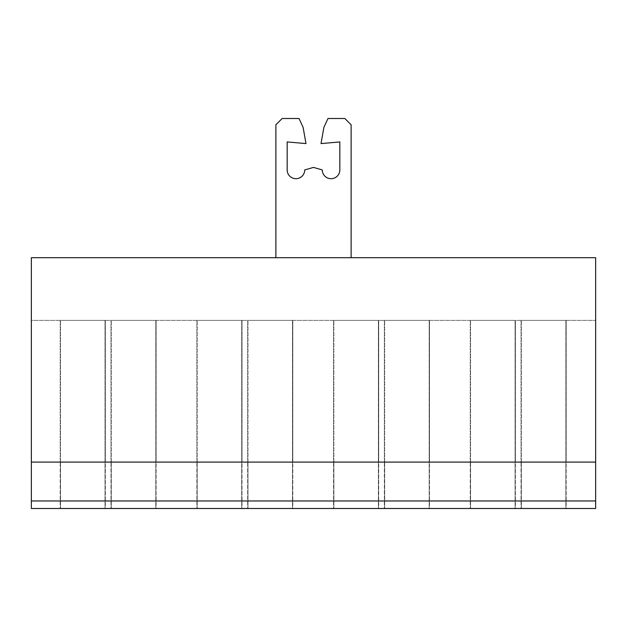 <?xml version="1.0" encoding="UTF-8"?>
<svg xmlns="http://www.w3.org/2000/svg" width="627" height="627" viewBox="0 0 627 627"><rect width="100%" height="100%" fill="white"/><g stroke="black" fill="none" stroke-linecap="round" stroke-linejoin="round"><path stroke-width="0.47" stroke-dasharray="3.13 2.35" d="M566.181 462.099L566.181 320.397L521.037 320.397L566.181 320.397L566.181 462.099L521.037 462.099L521.037 320.397L521.037 462.099L566.181 462.099L521.037 462.099L566.181 462.099L566.181 508.497L521.037 508.497L521.037 462.099L521.037 508.497L566.181 508.497L566.181 462.099M515.394 462.099L515.394 320.397L470.25 320.397L515.394 320.397L515.394 462.099L470.25 462.099L470.25 320.397L470.25 462.099L515.394 462.099L470.25 462.099L515.394 462.099L515.394 508.497L470.25 508.497L470.25 462.099L470.25 508.497L515.394 508.497L515.394 462.099M429.495 462.099L429.495 320.397L384.351 320.397L429.495 320.397L429.495 462.099L384.351 462.099L384.351 320.397L384.351 462.099L429.495 462.099L384.351 462.099L429.495 462.099L429.495 508.497L384.351 508.497L384.351 462.099L384.351 508.497L429.495 508.497L429.495 462.099M378.708 462.099L378.708 320.397L333.564 320.397L378.708 320.397L378.708 462.099L333.564 462.099L333.564 320.397L333.564 462.099L378.708 462.099L333.564 462.099L378.708 462.099L378.708 508.497L333.564 508.497L333.564 462.099L333.564 508.497L378.708 508.497L378.708 462.099M292.809 462.099L292.809 320.397L247.665 320.397L292.809 320.397L292.809 462.099L247.665 462.099L247.665 320.397L247.665 462.099L292.809 462.099L247.665 462.099L292.809 462.099L292.809 508.497L247.665 508.497L247.665 462.099L247.665 508.497L292.809 508.497L292.809 462.099M242.022 462.099L242.022 320.397L196.878 320.397L242.022 320.397L242.022 462.099L196.878 462.099L196.878 320.397L196.878 462.099L242.022 462.099L196.878 462.099L242.022 462.099L242.022 508.497L196.878 508.497L196.878 462.099L196.878 508.497L242.022 508.497L242.022 462.099M156.123 462.099L156.123 320.397L110.979 320.397L156.123 320.397L156.123 462.099L110.979 462.099L110.979 320.397L110.979 462.099L156.123 462.099L110.979 462.099L156.123 462.099L156.123 508.497L110.979 508.497L110.979 462.099L110.979 508.497L156.123 508.497L156.123 462.099M105.336 462.099L105.336 320.397L60.192 320.397L105.336 320.397L105.336 462.099L60.192 462.099L60.192 320.397L60.192 462.099L105.336 462.099L60.192 462.099L105.336 462.099L105.336 508.497L60.192 508.497L60.192 462.099L60.192 508.497L105.336 508.497L105.336 462.099M565.867 462.099L565.867 320.397L521.351 320.397L565.867 320.397L565.867 462.099L521.351 462.099L521.351 320.397L521.351 462.099L565.867 462.099L521.351 462.099L565.867 462.099L565.867 508.497L521.351 508.497L521.351 462.099L521.351 508.497L565.867 508.497L565.867 462.099M515.081 462.099L515.081 320.397L470.563 320.397L515.081 320.397L515.081 462.099L470.563 462.099L470.563 320.397L470.563 462.099L515.081 462.099L470.563 462.099L515.081 462.099L515.081 508.497L470.563 508.497L470.563 462.099L470.563 508.497L515.081 508.497L515.081 462.099M429.181 462.099L429.181 320.397L384.664 320.397L429.181 320.397L429.181 462.099L384.664 462.099L384.664 320.397L384.664 462.099L429.181 462.099L384.664 462.099L429.181 462.099L429.181 508.497L384.664 508.497L384.664 462.099L384.664 508.497L429.181 508.497L429.181 462.099M378.394 462.099L378.394 320.397L333.877 320.397L378.394 320.397L378.394 462.099L333.877 462.099L333.877 320.397L333.877 462.099L378.394 462.099L333.877 462.099L378.394 462.099L378.394 508.497L333.877 508.497L333.877 462.099L333.877 508.497L378.394 508.497L378.394 462.099M292.495 462.099L292.495 320.397L247.978 320.397L292.495 320.397L292.495 462.099L247.978 462.099L247.978 320.397L247.978 462.099L292.495 462.099L247.978 462.099L292.495 462.099L292.495 508.497L247.978 508.497L247.978 462.099L247.978 508.497L292.495 508.497L292.495 462.099M241.708 462.099L241.708 320.397L197.191 320.397L241.708 320.397L241.708 462.099L197.191 462.099L197.191 320.397L197.191 462.099L241.708 462.099L197.191 462.099L241.708 462.099L241.708 508.497L197.191 508.497L197.191 462.099L197.191 508.497L241.708 508.497L241.708 462.099M155.809 462.099L155.809 320.397L111.292 320.397L155.809 320.397L155.809 462.099L111.292 462.099L111.292 320.397L111.292 462.099L155.809 462.099L111.292 462.099L155.809 462.099L155.809 508.497L111.292 508.497L111.292 462.099L111.292 508.497L155.809 508.497L155.809 462.099M105.022 462.099L105.022 320.397L60.505 320.397L105.022 320.397L105.022 462.099L60.505 462.099L60.505 320.397L60.505 462.099L105.022 462.099L60.505 462.099L105.022 462.099L105.022 508.497L60.505 508.497L60.505 462.099L60.505 508.497L105.022 508.497L105.022 462.099M351.12 257.697L351.12 124.773L344.85 118.503L327.992 118.503L323.9 127.281L321.024 143.583L339.834 141.937L339.834 169.917A8.778 8.778 0 0 1 331.056 178.695A8.778 8.778 0 0 1 322.278 169.917L313.5 167.409L304.722 169.917A8.778 8.778 0 0 1 295.944 178.695A8.778 8.778 0 0 1 287.166 169.917L287.166 141.937L305.976 143.583L303.1 127.281L299.008 118.503L282.15 118.503L275.88 124.773L275.88 257.697L351.12 257.697L275.88 257.697M595.65 257.697L595.65 508.497L31.35 508.497L31.35 462.099L595.65 462.099L31.35 462.099L31.35 320.397L595.65 320.397L31.35 320.397L31.35 257.697L595.65 257.697M31.35 500.973L595.65 500.973"/><path stroke-width="0.94" d="M275.88 257.697L275.88 124.773L282.15 118.503L299.008 118.503L303.1 127.281L305.976 143.583L287.166 141.937L287.166 169.917A8.778 8.778 0 0 0 295.944 178.695A8.778 8.778 0 0 0 304.722 169.917L313.5 167.409L322.278 169.917A8.778 8.778 0 0 0 331.056 178.695A8.778 8.778 0 0 0 339.834 169.917L339.834 141.937L321.024 143.583L323.9 127.281L327.992 118.503L344.85 118.503L351.12 124.773L351.12 257.697M31.35 500.973L31.35 462.099L595.65 462.099L595.65 257.697L31.35 257.697L31.35 462.099L595.65 462.099L595.65 508.497L31.35 508.497L31.35 500.973L595.65 500.973"/></g></svg>
